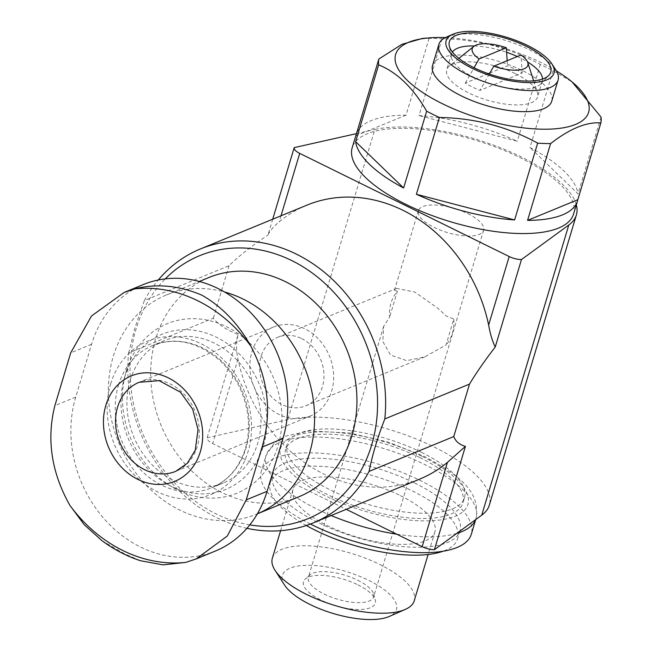 <?xml version="1.0" encoding="UTF-8"?>
<svg xmlns="http://www.w3.org/2000/svg" width="652" height="652" viewBox="0 0 652 652"><rect width="100%" height="100%" fill="white"/><g stroke="black" fill="none" stroke-linecap="round" stroke-linejoin="round"><path stroke-width="0.49" stroke-dasharray="3.26 2.44" d="M101.932 540.655L124.385 553.703L140.433 560.712M143.293 284.565A115.543 97.776 -112.4 0 0 91.565 344.305L75.738 397.06A115.543 97.776 -112.4 0 0 105.494 520.312A115.543 97.776 -112.4 0 0 215.38 551.038M357.785 580.247A34.075 12.567 -163.3 0 1 373.588 593.923A34.075 12.567 -163.3 0 1 373.629 596.947A34.075 12.567 -163.3 0 1 337.386 599.188A34.075 12.567 -163.3 0 1 308.355 577.362A34.075 12.567 -163.3 0 1 310.05 574.868A34.075 12.567 -163.3 0 1 357.785 580.247M467.777 213.603A34.075 12.567 -163.3 0 1 483.621 230.303A34.075 12.567 -163.3 0 1 447.378 232.552A34.075 12.567 -163.3 0 1 418.356 210.718A34.075 12.567 -163.3 0 1 467.777 213.603M397.37 291.289L394.476 290.295L396.555 288.404L414.811 292.039L437.891 308.298L446.4 316.073L453.8 319.081L446.049 344.924L424.737 356.913L406.726 360.654L390.556 355.047L382.814 341.518L383.669 326.334L389.619 317.133A37.034 31.337 67.6 0 1 397.37 291.289L389.619 317.133M422.455 38.435L429.106 38.346A115.543 42.616 -163.3 0 1 442.056 38.786C477.011 39.267 509.758 47.824 540.296 64.458A115.543 42.616 -163.3 0 1 546.8 67.547A115.543 42.616 -163.3 0 1 553.051 70.742L571.983 81.818M445.381 37.596A100.734 37.156 -163.3 0 1 541.779 62.934A100.734 37.156 -163.3 0 1 556.368 70.889M573.532 214.149A115.543 42.616 16.7 0 0 519.807 157.523A115.543 42.616 16.7 0 0 352.186 147.743M553.051 70.742L530.011 147.531A115.543 42.616 16.7 0 1 578.006 193.864L530.011 147.531M601.046 117.075L578.006 193.864M429.106 38.346L406.066 115.143A115.543 42.616 16.7 0 0 356.562 133.334M442.056 38.786L419.024 115.575A115.543 42.616 16.7 0 1 517.256 141.248L419.024 115.575M540.296 64.458L517.256 141.248M419.66 479.13A148.134 125.355 67.6 0 1 237.972 359.219C236.065 350.613 236.13 342.357 238.143 334.46L207.157 437.769A11.85 4.368 16.7 0 0 212.674 443.539L346.253 509.318M272.723 219.211L267.956 235.103C269.667 231.134 273.408 226.733 279.17 221.892A148.134 125.355 67.6 0 1 306.953 205.127M421.436 452.325A92.584 34.148 -163.3 0 1 464.493 497.696A92.584 34.148 -163.3 0 1 366 503.8A92.584 34.148 -163.3 0 1 287.133 444.485A92.584 34.148 -163.3 0 1 421.436 452.325M207.157 437.769L287.776 419.66A118.509 43.708 16.7 0 1 420.328 440.719A118.509 43.708 16.7 0 1 489.326 505.145M576.327 204.85A118.509 43.708 16.7 0 0 495.333 145.779A118.509 43.708 16.7 0 0 374.818 129.512L287.776 419.66M356.448 133.636L374.818 129.512M246.937 528.324A148.134 125.355 67.6 0 1 128.623 353.017L213.31 318.184C218.265 324.557 226.546 329.985 238.143 334.46M128.623 353.017L135.078 327.353L144.377 300.523L229.056 265.69C238.836 256.008 251.802 245.812 267.956 235.103M144.377 300.523A148.134 125.355 67.6 0 1 158.265 280.001M249.822 524.876A142.209 120.335 67.6 0 1 136.032 329.178A142.209 120.335 67.6 0 1 165.266 278.877M515.504 73.741A47.4 17.482 -163.3 0 1 537.387 92.437A47.4 17.482 -163.3 0 1 537.541 96.977A47.4 17.482 -163.3 0 1 487.117 100.098A47.4 17.482 -163.3 0 1 446.734 69.731A47.4 17.482 -163.3 0 1 449.367 66.031A47.4 17.482 -163.3 0 1 515.504 73.741M489.302 74.026L479.986 90.383L522.187 73.024A43.733 16.129 16.7 0 0 515.276 69.21A43.733 16.129 16.7 0 0 507.46 65.77L489.888 73M522.187 73.024L521.038 54.996M488.267 73.668L465.259 83.13A43.733 16.129 16.7 0 0 479.986 90.383M465.259 83.13L474.037 67.735M507.158 60.701L507.46 65.77M517.313 56.528A47.4 17.482 -163.3 0 1 520.247 57.914A47.4 17.482 -163.3 0 1 527.533 61.916M542.57 79.055A47.4 17.482 -163.3 0 1 542.293 81.15A47.4 17.482 -163.3 0 1 540.581 84.01A47.4 17.482 -163.3 0 1 491.861 84.271A47.4 17.482 -163.3 0 1 451.339 57.237A47.4 17.482 -163.3 0 1 451.486 53.904A47.4 17.482 -163.3 0 1 452.406 52.005M474.395 45.974A47.4 17.482 -163.3 0 1 506.628 52.29M446.384 37.115A62.217 22.95 -163.3 0 1 529.131 49.642A62.217 22.95 -163.3 0 1 555.789 69.943M432.545 65.469A62.217 22.95 -163.3 0 1 522.806 70.742A62.217 22.95 -163.3 0 1 551.731 101.231M251.892 351.925A48.142 40.742 67.6 0 1 273.449 327.035A48.142 40.742 67.6 0 1 329.439 356.057A48.142 40.742 67.6 0 1 310.075 416.082A48.142 40.742 67.6 0 1 264.296 403.278A48.142 40.742 67.6 0 1 251.892 351.925M301.656 338.584A37.034 31.337 67.6 0 1 323.905 373.27A37.034 31.337 67.6 0 1 305.853 405.805A37.034 31.337 67.6 0 1 262.78 383.474A37.034 31.337 67.6 0 1 277.679 337.304A37.034 31.337 67.6 0 1 301.656 338.584M130.147 380.385A77.034 65.184 67.6 0 1 164.638 340.556A77.034 65.184 67.6 0 1 254.223 387.003A77.034 65.184 67.6 0 1 223.237 483.034A77.034 65.184 67.6 0 1 149.984 462.553A77.034 65.184 67.6 0 1 130.147 380.385M124.516 377.606A83.839 70.938 67.6 0 1 217.931 337.964A83.839 70.938 67.6 0 1 262.259 449.391A83.839 70.938 67.6 0 1 166.79 483.882A83.839 70.938 67.6 0 1 123.921 379.668A83.839 70.938 67.6 0 1 124.516 377.606M126.301 371.029A91.639 77.547 67.6 0 1 228.412 327.695A91.639 77.547 67.6 0 1 276.864 449.497A91.639 77.547 67.6 0 1 172.511 487.207A91.639 77.547 67.6 0 1 125.657 373.286A91.639 77.547 67.6 0 1 126.301 371.029M256.538 514.183L257.353 513.849A118.509 100.278 67.6 0 1 256.538 514.183A118.509 100.278 67.6 0 1 143.839 482.676A118.509 100.278 67.6 0 1 113.318 356.261A118.509 100.278 67.6 0 1 166.382 294.989A118.509 100.278 67.6 0 1 224.557 291.998M298.885 496.775A118.509 100.278 67.6 0 1 186.179 465.259A118.509 100.278 67.6 0 1 155.665 338.844A118.509 100.278 67.6 0 1 208.721 277.573M229.056 265.69L213.31 318.184M419.855 457.598A92.584 34.148 -163.3 0 1 462.912 502.977A92.584 34.148 -163.3 0 1 364.419 509.073A92.584 34.148 -163.3 0 1 285.552 449.766A92.584 34.148 -163.3 0 1 419.855 457.598M310.401 524.029A109.617 40.432 -163.3 0 1 261.322 471.241A109.617 40.432 -163.3 0 1 420.336 480.524A109.617 40.432 -163.3 0 1 471.314 534.249M414.501 482.928A97.767 36.064 -163.3 0 1 459.962 530.842A97.767 36.064 -163.3 0 1 355.951 537.289A97.767 36.064 -163.3 0 1 272.666 474.648A97.767 36.064 -163.3 0 1 414.501 482.928M306.293 525.496A97.767 36.064 -163.3 0 1 270.295 482.561A97.767 36.064 -163.3 0 1 412.121 490.842A97.767 36.064 -163.3 0 1 457.59 538.756A97.767 36.064 -163.3 0 1 443.107 551.225M357.891 584.828A37.49 13.831 -163.3 0 1 375.275 599.881A37.49 13.831 -163.3 0 1 335.438 605.675A37.49 13.831 -163.3 0 1 305.364 578.903A37.49 13.831 -163.3 0 1 357.891 584.828M284.565 585.072A59.536 21.956 -163.3 0 1 303.971 565.431A59.536 21.956 -163.3 0 1 368.747 580.361A59.536 21.956 -163.3 0 1 389.252 616.474M272.349 558.202A74.067 27.319 -163.3 0 1 379.79 564.477A74.067 27.319 -163.3 0 1 414.24 600.777M400.442 495.642A74.067 27.319 -163.3 0 1 434.884 531.942A74.067 27.319 -163.3 0 1 356.09 536.824A74.067 27.319 -163.3 0 1 293.001 489.375A74.067 27.319 -163.3 0 1 400.442 495.642M406.066 115.143L355.821 135.803M453.8 319.081A37.034 31.337 67.6 0 1 446.049 344.924M110.636 383.971A82.959 70.196 67.6 0 1 232.878 370.752A82.959 70.196 67.6 0 1 194.5 498.674A82.959 70.196 67.6 0 1 110.636 383.971M237.972 359.219L212.674 443.539M280.996 215.804L279.17 221.892M273.449 327.035L139.12 382.284A48.142 40.742 67.6 0 1 195.111 411.314A48.142 40.742 67.6 0 1 175.747 471.331L310.075 416.082M118.468 385.185A77.034 65.184 67.6 0 1 152.959 345.356A77.034 65.184 67.6 0 1 242.544 391.803A77.034 65.184 67.6 0 1 211.558 487.835A77.034 65.184 67.6 0 1 138.305 467.354A77.034 65.184 67.6 0 1 118.468 385.185M422.414 456.547A97.767 36.064 -163.3 0 1 420.255 520.809A97.767 36.064 -163.3 0 1 280.018 451.754A97.767 36.064 -163.3 0 1 422.414 456.547M331.135 515.536A109.617 40.432 -163.3 0 1 266.065 455.422A109.617 40.432 -163.3 0 1 425.088 464.697A109.617 40.432 -163.3 0 1 476.058 518.422A109.617 40.432 -163.3 0 1 475.65 519.611M456.75 533.401A109.617 40.432 -163.3 0 1 396.775 534.2M91.565 344.305L70.693 352.887M75.738 397.06L54.866 405.642M418.356 210.718L394.484 290.303M383.669 326.334L308.355 577.362M483.621 230.303L373.629 596.947M458.878 58.387L449.367 66.031M533.646 80.824L537.387 92.437M451.486 53.904L446.734 69.731M542.293 81.15L537.541 96.977M540.581 84.01L548.837 75.379M451.339 57.237L449.195 45.485M164.638 340.556L152.959 345.356C175.934 336.725 198.469 341.998 220.555 361.175C236.358 376.538 245.543 395.389 248.102 417.728C249.235 429.831 247.972 441.176 244.296 451.763C237.809 469.334 226.896 481.363 211.558 487.835L223.237 483.034M166.79 483.882L172.511 487.207M123.921 379.668L125.657 373.286M166.382 294.989L199.284 281.452M287.133 444.485L285.552 449.766M464.493 497.696L462.912 502.977M475.716 519.562L476.058 518.422C480.793 490.312 457.5 474.591 424.485 456.473L388.168 442.056L349.733 433.009L309.301 430.956L285.34 436.196L274.622 442.618L266.065 455.422L261.322 471.241M272.666 474.648L270.295 482.561M459.962 530.842L457.59 538.756M310.05 574.868L305.364 578.903M373.588 593.923L375.275 599.881M293.001 489.375L280.604 530.687M434.884 531.942L428.119 554.485M305.853 405.805L424.737 356.905M277.679 337.304L396.555 288.412"/><path stroke-width="0.98" d="M70.693 352.887L91.508 315.975L124.1 292.479L134.825 288.86A140.278 118.705 67.6 0 1 250.702 345.919C268.339 379.105 272.12 412.838 262.063 447.125L246.236 499.88L227.295 536.025L196.162 558.919L185.755 562.407A140.278 118.705 67.6 0 1 69.878 505.349C51.402 472.513 46.398 439.277 54.866 405.642L70.693 352.887M105.828 405.357A57.034 48.264 67.6 0 1 189.862 396.261A57.034 48.264 67.6 0 1 163.481 484.208A57.034 48.264 67.6 0 1 105.828 405.357M250.702 345.919C238.061 323.441 221.802 306.538 201.941 295.201C179.047 285.454 156.676 283.343 134.825 288.86M69.878 505.349L84.222 524.705L101.932 540.655C114.019 549.571 126.855 556.254 140.433 560.72L163.049 564.852L185.755 562.407M196.17 558.935L215.38 551.038A115.543 97.776 -112.4 0 0 267.108 491.298L282.935 438.543A115.543 97.776 -112.4 0 0 253.18 315.283A115.543 97.776 -112.4 0 0 143.293 284.565L124.092 292.463M479.073 58.957A29.038 10.709 -163.3 0 1 473.857 46.365A29.038 10.709 -163.3 0 1 506.319 47.751L479.073 58.957L474.037 67.735M556.368 70.889A100.734 37.156 -163.3 0 1 569.563 79.919A100.734 37.156 -163.3 0 1 552.114 129.023A100.734 37.156 -163.3 0 1 416.93 88.468A100.734 37.156 -163.3 0 1 429.391 37.865A100.734 37.156 -163.3 0 1 445.381 37.596M571.983 81.818L601.046 117.075A115.543 42.616 -163.3 0 1 600.851 122.918C586.515 121.785 569.766 128.68 550.606 143.587A115.543 42.616 -163.3 0 1 537.655 143.147C507.509 126.618 474.77 118.061 439.424 117.474A115.543 42.616 -163.3 0 1 426.661 111.19C413.164 87.816 397.166 72.372 378.665 64.858A115.543 42.616 -163.3 0 1 378.861 59.014L401.893 44.336L422.455 38.435L429.391 37.865M356.562 133.334A115.543 42.616 16.7 0 0 356.147 134.556L352.186 147.743A115.543 42.616 16.7 0 0 405.919 204.369A115.543 42.616 16.7 0 0 573.532 214.149L577.493 200.963A115.543 42.616 16.7 0 0 577.811 199.708L600.851 122.918M550.606 143.587L527.574 220.376A115.543 42.616 16.7 0 0 577.493 200.963M537.655 143.147L514.615 219.936A115.543 42.616 16.7 0 1 416.383 194.272L514.615 219.936M439.424 117.474L416.383 194.272M426.661 111.19L403.621 187.988A115.543 42.616 16.7 0 1 355.625 141.655L403.621 187.988M378.665 64.858L355.625 141.655M378.861 59.014L355.821 135.803A115.543 42.616 16.7 0 1 356.147 134.556M576.327 204.85A118.509 43.708 16.7 0 1 576.368 215.005A118.509 43.708 16.7 0 1 568.788 225.022L521.478 259.537A11.85 4.368 16.7 0 1 509.196 256.546L299.724 153.391A11.85 4.368 16.7 0 1 294.199 147.621L272.723 219.211M158.265 280.001A148.134 125.355 67.6 0 1 200.368 248.966A148.134 125.355 67.6 0 1 331.094 278.119A148.134 125.355 67.6 0 1 384.819 418.926C377.671 437.207 372.422 454.705 369.073 471.412A148.134 125.355 67.6 0 1 313.074 522.969L419.66 479.13A148.134 125.355 67.6 0 0 447.443 462.366L465.422 446.375L434.428 549.685A11.85 4.368 16.7 0 1 422.146 546.694L346.253 509.318M521.478 259.537L495.235 347.011C492.366 341.126 490.174 333.8 488.641 325.038A148.134 125.355 67.6 0 0 306.953 205.127L200.368 248.966M568.788 225.022L481.738 515.17A118.509 43.708 16.7 0 0 489.326 505.145L576.368 215.005M481.738 515.17L434.428 549.685M294.199 147.621L356.448 133.636M369.073 471.412L453.751 436.579C455.666 441.461 459.554 444.721 465.422 446.375M313.074 522.969A148.134 125.355 67.6 0 1 246.937 528.324M495.235 347.011C484.811 360.548 476.237 372.911 469.505 384.093L453.751 436.579M384.819 418.926L469.505 384.093M165.266 278.877A142.209 120.335 67.6 0 1 368.6 350.686A142.209 120.335 67.6 0 1 249.822 524.876M521.038 54.996A29.038 10.709 -163.3 0 1 527.77 62.535A29.038 10.709 -163.3 0 1 493.792 66.202L521.038 54.996M493.792 66.202L489.302 74.026M506.319 47.751L507.158 60.701M527.533 61.916A47.4 17.482 -163.3 0 1 542.57 79.055M452.406 52.005A47.4 17.482 -163.3 0 1 474.395 45.974M506.628 52.29A47.4 17.482 -163.3 0 1 517.313 56.528M526.14 46.243A52.926 19.519 -163.3 0 1 548.837 75.379A52.926 19.519 -163.3 0 1 494.444 75.673A52.926 19.519 -163.3 0 1 449.195 45.485A52.926 19.519 -163.3 0 1 473.181 32.877A52.926 19.519 -163.3 0 1 526.14 46.243M527.794 45.567A56.292 20.758 -163.3 0 1 551.91 63.929A56.292 20.758 -163.3 0 1 494.086 76.863A56.292 20.758 -163.3 0 1 452.928 34.238A56.292 20.758 -163.3 0 1 527.794 45.567M551.91 63.929L555.789 69.943A62.217 22.95 -163.3 0 1 558.063 80.131A62.217 22.95 -163.3 0 1 491.877 84.23A62.217 22.95 -163.3 0 1 438.877 44.369A62.217 22.95 -163.3 0 1 446.384 37.115L452.928 34.238M558.063 80.131L551.731 101.231A62.217 22.95 -163.3 0 1 485.544 105.331A62.217 22.95 -163.3 0 1 432.545 65.469L438.877 44.369M224.557 291.998A118.509 100.278 67.6 0 1 313.147 398.853A118.509 100.278 67.6 0 1 257.353 513.849L298.885 496.775A118.509 100.278 67.6 0 0 346.546 349.024A118.509 100.278 67.6 0 0 208.721 277.573L199.284 281.452M475.716 519.562L471.314 534.249A109.617 40.432 -163.3 0 1 310.401 524.029M443.107 551.225A97.767 36.064 -163.3 0 1 306.293 525.496M428.119 554.485L414.24 600.777A74.067 27.319 -163.3 0 1 405.299 609.408L389.252 616.474A59.536 21.956 -163.3 0 1 333.099 613.459A59.536 21.956 -163.3 0 1 284.565 585.072L275.054 570.337A74.067 27.319 -163.3 0 1 272.349 558.202L280.604 530.687M405.299 609.408A74.067 27.319 -163.3 0 1 335.446 605.659A74.067 27.319 -163.3 0 1 275.054 570.337M527.574 220.376L577.811 199.708M489.888 73L488.267 73.668M299.724 153.391L280.996 215.804M447.443 462.366L422.146 546.694M509.196 256.546L488.641 325.038M117.564 407.174A48.142 40.742 67.6 0 1 139.12 382.284L159.169 380.654L180.465 392.211L192.666 409.146L198.037 429.562L195.241 450.239L187.254 463.336L175.747 471.331A48.142 40.742 67.6 0 1 129.968 458.535A48.142 40.742 67.6 0 1 117.564 407.174M475.65 519.611A109.617 40.432 -163.3 0 1 456.75 533.401M396.775 534.2A109.617 40.432 -163.3 0 1 331.135 515.536M282.935 438.543L262.063 447.125M267.108 491.298L246.236 499.88M569.563 79.919L571.991 81.818M473.857 46.365L458.878 58.387M527.77 62.535L533.646 80.824"/></g></svg>
